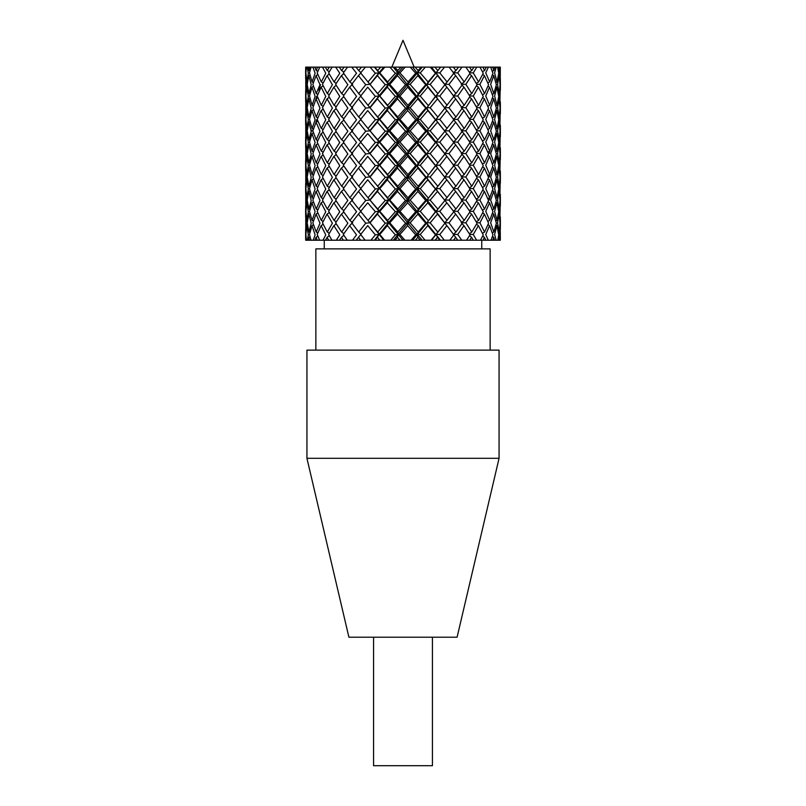 <?xml version="1.0" encoding="UTF-8"?>
<svg xmlns="http://www.w3.org/2000/svg" width="806" height="806" viewBox="0 0 806 806"><rect width="100%" height="100%" fill="white"/><g stroke="black" fill="none" stroke-linecap="round" stroke-linejoin="round"><path stroke-width="1.21" d="M432.429 637.214L432.429 765.7L373.571 765.7L373.571 637.214M457.093 637.214L348.907 637.214L306.935 458.302L499.065 458.302L457.093 637.214M499.065 458.302L499.065 350.126L306.935 350.126L306.935 458.302M490.139 350.126L490.139 248.873L315.861 248.873L315.861 350.126M500.012 240.218L499.458 234.506L500.204 225.62L500.335 240.218L305.665 240.218L305.756 237.307L305.907 240.218M500.335 67.724L500.345 67.13L305.655 67.13L306.068 70.666M306.391 240.218L305.897 234.506L306.774 225.62L308.335 234.858L307.348 240.218M305.665 229.126L305.665 240.218M305.766 232.047L305.756 214.094L306.471 223.191L306.068 232.188M306.774 225.62L307.56 225.176M305.665 206.195L305.665 216.955M308.245 240.218L308.849 237.307L309.524 240.218M311.005 240.218L309.504 234.506L311.962 225.62L315.126 234.858L313.222 240.218M308.93 232.047L307.177 222.839L308.849 214.094L311.227 223.191L308.93 232.047L309.998 232.551M308.849 237.307L310.038 236.632M311.962 225.62L313.494 224.723M306.824 220.421L305.897 211.363L306.774 202.82L308.335 211.706L306.824 220.421L307.519 220.733M308.849 214.094L310.038 213.429M305.766 209.006L305.756 191.425L306.471 200.462L306.068 209.127M306.774 202.82L307.56 202.397M305.665 183.315L305.665 194.306M314.955 240.218L316.063 237.307L317.232 240.218M319.65 240.218L317.191 234.506L321.12 225.62L325.765 234.858L323.015 240.218M316.204 232.047L312.859 222.839L316.063 214.094L319.992 223.191L316.204 232.047L317.866 232.894M316.063 237.307L317.886 236.178M321.12 225.62L323.186 224.28M312.073 220.421L309.504 211.363L311.962 202.82L315.126 211.706L312.073 220.421L313.453 221.076M316.063 214.094L317.886 212.996M308.93 209.006L307.177 200.12L308.849 191.425L311.227 200.462L308.93 209.006L309.998 209.479M311.962 202.82L313.494 201.953M306.824 197.742L305.897 188.654L306.774 179.798L308.335 189.007L306.824 197.742L307.519 198.054M308.849 191.425L310.038 190.75M305.766 186.226L305.756 168.081L306.471 177.35L306.068 186.357M306.774 179.798L307.56 179.355M305.665 159.89L305.665 171.013M325.523 240.218L327.075 237.307L328.687 240.218M331.931 240.218L328.636 234.506L333.865 225.62L339.769 234.858L336.304 240.218M327.276 232.047L322.471 222.839L327.075 214.094L332.384 223.191L327.276 232.047L329.342 233.256M327.075 237.307L329.322 235.735M333.865 225.62L336.233 223.826M321.292 220.421L317.191 211.363L321.12 202.82L325.765 211.706L321.292 220.421L323.176 221.418M327.075 214.094L329.322 212.552M316.204 209.006L312.859 200.12L316.063 191.425L319.992 200.462L316.204 209.006L317.866 209.812M321.12 202.82L323.186 201.52M312.073 197.742L309.504 188.654L311.962 179.798L315.126 189.007L312.073 197.742L313.453 198.387M316.063 191.425L317.886 190.307M308.93 186.226L307.177 176.998L308.849 168.081L311.227 177.35L308.93 186.226L309.998 186.72M311.962 179.798L313.494 178.892M306.824 174.539L305.897 165.27L306.774 156.384L308.335 165.623L306.824 174.539L307.519 174.862M308.849 168.081L310.038 167.396M305.766 162.822L305.756 144.858L306.471 153.956L306.068 162.953M306.774 156.384L307.56 155.951M305.665 136.96L305.665 147.72M339.477 240.218L341.412 237.307L343.386 240.218M347.315 240.218L343.326 234.506L349.633 225.62L356.544 234.858L352.504 240.218M341.653 232.047L335.608 222.839L341.412 214.094L347.86 223.191L341.653 232.047L343.9 233.669M341.412 237.307L343.83 235.241M349.633 225.62L352.554 222.778M334.087 220.421L328.636 211.363L333.865 202.82L339.769 211.706L334.087 220.421L336.273 221.801M341.412 214.094L343.83 212.089M327.276 209.006L322.471 200.12L327.075 191.425L332.384 200.462L327.276 209.006L329.342 210.165M333.865 202.82L336.233 201.077M321.292 197.742L317.191 188.654L321.12 179.798L325.765 189.007L321.292 197.742L323.176 198.729M327.075 191.425L329.322 189.863M316.204 186.226L312.859 176.998L316.063 168.081L319.992 177.35L316.204 186.226L317.866 187.063M321.12 179.798L323.186 178.448M312.073 174.539L309.504 165.27L311.962 156.384L315.126 165.623L312.073 174.539L313.453 175.214M316.063 168.081L317.886 166.943M308.93 162.822L307.177 153.603L308.849 144.858L311.227 153.956L308.93 162.822L309.998 163.316M311.962 156.384L313.494 155.487M306.824 151.185L305.897 142.138L306.774 133.595L308.335 142.471L306.824 151.185L307.519 151.498M308.849 144.858L310.038 144.193M305.766 139.77L305.756 122.19L306.471 131.227L306.068 139.901M306.774 133.595L307.56 133.161M305.665 114.079L305.665 125.071M356.202 240.218L358.438 237.307L360.695 240.218M365.138 240.218L360.614 234.506L367.727 225.62L375.354 234.858L370.921 240.218M358.71 232.047L351.688 222.839L358.438 214.094L365.743 223.191L358.71 232.047L361.007 234.345M358.438 237.307L360.937 234.435M367.727 225.62L365.168 228.783M369.783 222.778L365.743 223.191M349.885 220.421L343.326 211.363L349.633 202.82L356.544 211.706L349.885 220.421L352.625 222.688M358.438 214.094L360.937 211.303M341.653 209.006L335.608 200.12L341.412 191.425L347.86 200.462L341.653 209.006L343.9 210.557M349.633 202.82L352.554 200.059M334.087 197.742L328.636 188.654L333.865 179.798L339.769 189.007L334.087 197.742L336.273 199.102M341.412 191.425L343.83 189.39M327.276 186.226L322.471 176.998L327.075 168.081L332.384 177.35L327.276 186.226L329.342 187.415M333.865 179.798L336.233 177.985M321.292 174.539L317.191 165.27L321.12 156.384L325.765 165.623L321.292 174.539L323.176 175.557M327.075 168.081L329.322 166.499M316.204 162.822L312.859 153.603L316.063 144.858L319.992 153.956L316.204 162.822L317.866 163.658M321.12 156.384L323.186 155.044M312.073 151.185L309.504 142.138L311.962 133.595L315.126 142.471L312.073 151.185L313.453 151.84M316.063 144.858L317.886 143.76M308.93 139.77L307.177 130.884L308.849 122.19L311.227 131.227L308.93 139.77L309.998 140.244M311.962 133.595L313.494 132.718M306.824 128.507L305.897 119.419L306.774 110.563L308.335 119.772L306.824 128.507L307.519 128.819M308.849 122.19L310.038 121.515M305.766 116.991L305.756 98.846L306.471 108.115L306.068 117.122M306.774 110.563L307.56 110.12M305.665 90.655L305.665 101.778M374.981 240.218L377.41 237.307L379.848 240.218M384.623 240.218L379.767 234.506L387.364 225.62L395.363 234.858L390.729 240.218M377.702 232.047L370.014 222.839L377.41 214.094L385.258 223.191L377.702 232.047L379.767 234.506M377.41 237.307L378.991 234.435L374.417 240.218M387.364 225.62L388.462 222.778L379.062 234.345M378.991 234.435L375.354 234.858M388.462 222.778L385.258 223.191M368.01 220.421L360.614 211.363L367.727 202.82L375.354 211.706L368.01 220.421L370.014 222.839M377.41 214.094L378.991 211.303L369.853 222.688L369.36 222.043L383.747 240.218M378.991 211.303L375.354 211.706M358.71 209.006L351.688 200.12L358.438 191.425L365.743 200.462L358.71 209.006L361.007 211.212M367.727 202.82L365.168 205.862M369.783 200.059L365.743 200.462M349.885 197.742L343.326 188.654L349.633 179.798L356.544 189.007L349.885 197.742L352.625 199.969M358.438 191.425L360.937 188.594M341.653 186.226L335.608 176.998L341.412 168.081L347.86 177.35L341.653 186.226L343.9 187.828M349.633 179.798L352.554 176.927M334.087 174.539L328.636 165.27L333.865 156.384L339.769 165.623L334.087 174.539L336.273 175.94M341.412 168.081L343.83 166.016M327.276 162.822L322.471 153.603L327.075 144.858L332.384 153.956L327.276 162.822L329.342 164.021M333.865 156.384L336.233 154.591M321.292 151.185L317.191 142.138L321.12 133.595L325.765 142.471L321.292 151.185L323.176 152.193M327.075 144.858L329.322 143.327M316.204 139.77L312.859 130.884L316.063 122.19L319.992 131.227L316.204 139.77L317.866 140.576M321.12 133.595L323.186 132.285M312.073 128.507L309.504 119.419L311.962 110.563L315.126 119.772L312.073 128.507L313.453 129.161M316.063 122.19L317.886 121.071M308.93 116.991L307.177 107.762L308.849 98.846L311.227 108.115L308.93 116.991L309.998 117.485M311.962 110.563L313.494 109.656M306.824 105.304L305.897 96.035L306.774 87.149L308.335 96.388L306.824 105.304L307.519 105.626M308.849 98.846L310.038 98.161M305.766 93.587L305.756 75.623L306.471 84.721L306.068 93.718M306.774 87.149L307.56 86.716M305.665 67.724L305.665 78.484M394.98 240.218L397.499 237.307L400.018 240.218M404.894 240.218L399.937 234.506L407.685 225.62L415.715 234.858L411.08 240.218M397.801 232.047L389.782 222.839L397.499 214.094L405.549 223.191L397.801 232.047L398.164 234.345L399.937 234.506M397.499 237.307L398.083 234.435L393.328 240.218M407.685 225.62L407.765 222.778L398.164 234.345M398.083 234.435L395.363 234.858M407.765 222.778L405.549 223.191M387.666 220.421L379.767 211.363L387.364 202.82L395.363 211.706L387.666 220.421L388.532 222.688L389.782 222.839M397.499 214.094L398.083 211.303L388.532 222.688M398.083 211.303L395.363 211.706M377.702 209.006L370.014 200.12L377.41 191.425L385.258 200.462L377.702 209.006L379.767 211.363M387.364 202.82L388.462 200.059L379.062 211.212M388.462 200.059L385.258 200.462M368.01 197.742L360.614 188.654L367.727 179.798L375.354 189.007L368.01 197.742L370.014 200.12M377.41 191.425L378.991 188.594L369.853 199.969L369.36 199.344L402.95 240.218M378.991 188.594L375.354 189.007M358.71 186.226L351.688 176.998L358.438 168.081L365.743 177.35L358.71 186.226L361.007 188.493M367.727 179.798L365.168 182.962M369.783 176.927L365.743 177.35M349.885 174.539L343.326 165.27L349.633 156.384L356.544 165.623L349.885 174.539L352.625 176.836M358.438 168.081L360.937 165.2M341.653 162.822L335.608 153.603L341.412 144.858L347.86 153.956L341.653 162.822L343.9 164.434M349.633 156.384L352.554 153.543M334.087 151.185L328.636 142.138L333.865 133.595L339.769 142.471L334.087 151.185L336.273 152.566M341.412 144.858L343.83 142.853M327.276 139.77L322.471 130.884L327.075 122.19L332.384 131.227L327.276 139.77L329.342 140.929M333.865 133.595L336.233 131.841M321.292 128.507L317.191 119.419L321.12 110.563L325.765 119.772L321.292 128.507L323.176 129.494M327.075 122.19L329.322 120.638M316.204 116.991L312.859 107.762L316.063 98.846L319.992 108.115L316.204 116.991L317.866 117.827M321.12 110.563L323.186 109.213M312.073 105.304L309.504 96.035L311.962 87.149L315.126 96.388L312.073 105.304L313.453 105.979M316.063 98.846L317.886 97.707M308.93 93.587L307.177 84.368L308.849 75.623L311.227 84.721L308.93 93.587L309.998 94.08M311.962 87.149L313.494 86.252M307.187 67.13L308.335 73.245L306.824 81.95L305.897 72.903L306.421 67.13M308.849 75.623L310.038 74.958M306.824 81.95L307.519 82.262M305.978 67.13L305.766 70.535M415.332 240.218L417.83 237.307L420.319 240.218M425.094 240.218L420.238 234.506L427.805 225.62L435.502 234.858L431.079 240.218M418.133 232.047L410.123 222.839L417.83 214.094L425.729 223.191L418.133 232.047L417.478 234.345L420.238 234.506M417.83 237.307L417.397 234.435L412.672 240.218M427.805 225.62L426.878 222.778L417.478 234.345M417.397 234.435L415.715 234.858M426.878 222.778L425.729 223.191M407.997 220.421L399.937 211.363L407.685 202.82L415.715 211.706L407.997 220.421L407.846 222.688L410.123 222.839M417.83 214.094L417.397 211.303L407.846 222.688M417.397 211.303L415.715 211.706M397.801 209.006L389.782 200.12L397.499 191.425L405.549 200.462L397.801 209.006L398.164 211.212L399.937 211.363M407.685 202.82L407.765 200.059L398.164 211.212M407.765 200.059L405.549 200.462M387.666 197.742L379.767 188.654L387.364 179.798L395.363 189.007L387.666 197.742L388.532 199.969L389.782 200.12M397.499 191.425L398.083 188.594L388.532 199.969M398.083 188.594L395.363 189.007M377.702 186.226L370.014 176.998L377.41 168.081L385.258 177.35L377.702 186.226L379.767 188.654M387.364 179.798L388.462 176.927L379.062 188.493M388.462 176.927L385.258 177.35M368.01 174.539L360.614 165.27L367.727 156.384L375.354 165.623L368.01 174.539L370.014 176.998M377.41 168.081L378.991 165.2L369.853 176.836L369.36 176.192L422.153 240.218M378.991 165.2L375.354 165.623M358.71 162.822L351.688 153.603L358.438 144.858L365.743 153.956L358.71 162.822L361.007 165.109M367.727 156.384L365.168 159.548M369.783 153.543L365.743 153.956M349.885 151.185L343.326 142.138L349.633 133.595L356.544 142.471L349.885 151.185L352.625 153.452M358.438 144.858L360.937 142.068M341.653 139.77L335.608 130.884L341.412 122.19L347.86 131.227L341.653 139.77L343.9 141.322M349.633 133.595L352.554 130.824M334.087 128.507L328.636 119.419L333.865 110.563L339.769 119.772L334.087 128.507L336.273 129.867M341.412 122.19L343.83 120.154M327.276 116.991L322.471 107.762L327.075 98.846L332.384 108.115L327.276 116.991L329.342 118.18M333.865 110.563L336.233 108.75M321.292 105.304L317.191 96.035L321.12 87.149L325.765 96.388L321.292 105.304L323.176 106.321M327.075 98.846L329.322 97.264M316.204 93.587L312.859 84.368L316.063 75.623L319.992 84.721L316.204 93.587L317.866 94.423M321.12 87.149L323.186 85.809M312.889 67.13L315.126 73.245L312.073 81.95L309.504 72.903L311.096 67.13M316.063 75.623L317.886 74.525M312.073 81.95L313.453 82.605M309.776 67.13L308.93 70.535L308.184 67.13M308.93 70.535L309.998 71.009M435.139 240.218L437.507 237.307L439.854 240.218M444.328 240.218L439.784 234.506L446.836 225.62L453.879 234.858L449.849 240.218M437.799 232.047L430.152 222.839L437.507 214.094L444.922 223.191L436.157 234.345L439.784 234.506M437.507 237.307L436.086 234.435L431.583 240.218M439.935 229.408L436.157 234.345M446.836 225.62L444.922 223.191M436.086 234.435L435.502 234.858M428.097 220.421L420.238 211.363L427.805 202.82L435.502 211.706L426.948 222.688L430.152 222.839M437.507 214.094L436.086 211.303L426.948 222.688M436.086 211.303L435.502 211.706M418.133 209.006L410.123 200.12L417.83 191.425L425.729 200.462L418.133 209.006L417.478 211.212L420.238 211.363M427.805 202.82L426.878 200.059L417.478 211.212M426.878 200.059L425.729 200.462M407.997 197.742L399.937 188.654L407.685 179.798L415.715 189.007L407.997 197.742L407.846 199.969L410.123 200.12M417.83 191.425L417.397 188.594L407.846 199.969M417.397 188.594L415.715 189.007M397.801 186.226L389.782 176.998L397.499 168.081L405.549 177.35L397.801 186.226L398.164 188.493L399.937 188.654M407.685 179.798L407.765 176.927L398.164 188.493M407.765 176.927L405.549 177.35M387.666 174.539L379.767 165.27L387.364 156.384L395.363 165.623L387.666 174.539L388.532 176.836L389.782 176.998M397.499 168.081L398.083 165.2L388.532 176.836M398.083 165.2L395.363 165.623M377.702 162.822L370.014 153.603L377.41 144.858L385.258 153.956L377.702 162.822L379.767 165.27M387.364 156.384L388.462 153.543L379.062 165.109M388.462 153.543L385.258 153.956M368.01 151.185L360.614 142.138L365.168 136.627L367.727 133.595L375.354 142.471L368.01 151.185L370.014 153.603M377.41 144.858L378.991 142.068L369.853 153.452L369.36 152.808L440.519 240.218M378.991 142.068L375.354 142.471M358.71 139.77L351.688 130.884L358.438 122.19L365.743 131.227L358.71 139.77L361.007 141.977M367.727 133.595L365.168 136.627M369.783 130.824L365.743 131.227M349.885 128.507L343.326 119.419L349.633 110.563L356.544 119.772L349.885 128.507L352.625 130.733M358.438 122.19L360.937 119.359M341.653 116.991L335.608 107.762L341.412 98.846L347.86 108.115L341.653 116.991L343.9 118.593M349.633 110.563L352.554 107.692M334.087 105.304L328.636 96.035L333.865 87.149L339.769 96.388L334.087 105.304L336.273 106.704M341.412 98.846L343.83 96.78M327.276 93.587L322.471 84.368L327.075 75.623L332.384 84.721L327.276 93.587L329.342 94.786M333.865 87.149L336.233 85.355M322.521 67.13L325.765 73.245L321.292 81.95L317.191 72.903L319.791 67.13M327.075 75.623L329.322 74.092M321.292 81.95L323.176 82.958M317.655 67.13L316.204 70.535L314.844 67.13M316.204 70.535L317.866 71.341M453.546 240.218L455.682 237.307L457.788 240.218M461.757 240.218L457.717 234.506L463.954 225.62L470.019 234.858L466.563 240.218M455.944 232.047L449.002 222.839L455.682 214.094L462.271 223.191L455.944 232.047L453.385 234.345L457.717 234.506M455.682 237.307L453.325 234.435M463.954 225.62L461.969 223.635M447.108 220.421L439.784 211.363L446.836 202.82L453.879 211.706L445.003 222.688L449.002 222.839M455.682 214.094L453.325 211.303M437.799 209.006L430.152 200.12L437.507 191.425L444.922 200.462L436.157 211.212L439.784 211.363M439.935 206.467L436.157 211.212M446.836 202.82L444.922 200.462M428.097 197.742L420.238 188.654L427.805 179.798L435.502 189.007L426.948 199.969L430.152 200.12M437.507 191.425L436.086 188.594L426.948 199.969M436.086 188.594L435.502 189.007M418.133 186.226L410.123 176.998L417.83 168.081L425.729 177.35L418.133 186.226L417.478 188.493L420.238 188.654M427.805 179.798L426.878 176.927L417.478 188.493M426.878 176.927L425.729 177.35M407.997 174.539L399.937 165.27L407.685 156.384L415.715 165.623L407.997 174.539L407.846 176.836L410.123 176.998M417.83 168.081L417.397 165.2L407.846 176.836M417.397 165.2L415.715 165.623M397.801 162.822L389.782 153.603L397.499 144.858L405.549 153.956L397.801 162.822L398.164 165.109L399.937 165.27M407.685 156.384L407.765 153.543L398.164 165.109M407.765 153.543L405.549 153.956M387.666 151.185L379.767 142.138L387.364 133.595L395.363 142.471L387.666 151.185L388.532 153.452L389.782 153.603M397.499 144.858L398.083 142.068L388.532 153.452M398.083 142.068L395.363 142.471M377.702 139.77L370.014 130.884L377.41 122.19L385.258 131.227L377.702 139.77L379.767 142.138M387.364 133.595L388.462 130.824L379.062 141.977M388.462 130.824L385.258 131.227M368.01 128.507L360.614 119.419L367.727 110.563L375.354 119.772L368.01 128.507L370.014 130.884M377.41 122.19L378.991 119.359L369.853 130.733L369.36 130.109L431.492 205.601L449.929 229.619M378.991 119.359L375.354 119.772M358.71 116.991L351.688 107.762L358.438 98.846L365.743 108.115L358.71 116.991L361.007 119.268M367.727 110.563L365.168 113.727M369.783 107.692L365.743 108.115M349.885 105.304L343.326 96.035L349.633 87.149L356.544 96.388L349.885 105.304L352.625 107.601M358.438 98.846L360.937 95.964M341.653 93.587L335.608 84.368L341.412 75.623L347.86 84.721L341.653 93.587L343.9 95.199M349.633 87.149L352.554 84.308M335.669 67.13L339.769 73.245L334.087 81.95L328.636 72.903L332.112 67.13M341.412 75.623L343.83 73.618M334.087 81.95L336.273 83.33M329.251 67.13L327.276 70.535L325.362 67.13M327.276 70.535L329.342 71.694M469.737 240.218L471.55 237.307L473.324 240.218M476.608 240.218L473.263 234.506L478.401 225.62L483.237 234.858L480.507 240.218M471.772 232.047L465.838 222.839L471.55 214.094L477.041 223.191L471.772 232.047L469.304 233.72M471.55 237.307L469.576 235.564M469.727 234.385L473.263 234.506M478.401 225.62L476.497 224.139M464.196 220.421L457.717 211.363L463.954 202.82L470.019 211.706L464.196 220.421L461.223 222.688L465.838 222.839M471.55 214.094L469.576 212.401M455.944 209.006L449.002 200.12L455.682 191.425L462.271 200.462L455.944 209.006L453.385 211.212L457.717 211.363M463.954 202.82L461.969 200.896M447.108 197.742L439.784 188.654L446.836 179.798L453.879 189.007L445.003 199.969L449.002 200.12M455.682 191.425L453.325 188.594M437.799 186.226L430.152 176.998L437.507 168.081L444.922 177.35L436.157 188.493L439.784 188.654M439.935 183.597L436.157 188.493M446.836 179.798L444.922 177.35M428.097 174.539L420.238 165.27L427.805 156.384L435.502 165.623L426.948 176.836L430.152 176.998M437.507 168.081L436.086 165.2L426.948 176.836M436.086 165.2L435.502 165.623M418.133 162.822L410.123 153.603L417.83 144.858L425.729 153.956L418.133 162.822L417.478 165.109L420.238 165.27M427.805 156.384L426.878 153.543L417.478 165.109M426.878 153.543L425.729 153.956M407.997 151.185L399.937 142.138L407.685 133.595L415.715 142.471L407.997 151.185L407.846 153.452L410.123 153.603M417.83 144.858L417.397 142.068L407.846 153.452M417.397 142.068L415.715 142.471M397.801 139.77L389.782 130.884L397.499 122.19L405.549 131.227L397.801 139.77L398.164 141.977L399.937 142.138M407.685 133.595L407.765 130.824L398.164 141.977M407.765 130.824L405.549 131.227M387.666 128.507L379.767 119.419L387.364 110.563L395.363 119.772L387.666 128.507L388.532 130.733L389.782 130.884M397.499 122.19L398.083 119.359L388.532 130.733M398.083 119.359L395.363 119.772M377.702 116.991L370.014 107.762L377.41 98.846L385.258 108.115L377.702 116.991L379.767 119.419M387.364 110.563L388.462 107.692L379.062 119.268M388.462 107.692L385.258 108.115M368.01 105.304L360.614 96.035L367.727 87.149L375.354 96.388L368.01 105.304L370.014 107.762M377.41 98.846L378.991 95.964L369.853 107.601L369.36 106.956L449.929 206.668M378.991 95.964L375.354 96.388M358.71 93.587L351.688 84.368L358.438 75.623L365.743 84.721L358.71 93.587L361.007 95.874M367.727 87.149L365.168 90.312M369.783 84.308L365.743 84.721M351.759 67.13L356.544 73.245L349.885 81.95L343.326 72.903L347.537 67.13M358.438 75.623L360.937 72.832M349.885 81.95L352.625 84.217M344.081 67.13L341.653 70.535L339.276 67.13M341.653 70.535L343.9 72.097M483.016 240.218L484.426 237.307L485.786 240.218M488.255 240.218L485.746 234.506L489.564 225.62L492.95 234.858L491.066 240.218M484.597 232.047L479.923 222.839L484.426 214.094L488.567 223.191L484.597 232.047L482.441 233.256M484.426 237.307L482.653 236.037M489.564 225.62L487.973 224.572M478.603 220.421L473.263 211.363L478.401 202.82L483.237 211.706L478.603 220.421L476.245 221.821M476.779 222.748L479.923 222.839M484.426 214.094L482.653 212.855M471.772 209.006L465.838 200.12L471.55 191.425L477.041 200.462L471.772 209.006L469.304 210.608M469.727 211.253L473.263 211.363M478.401 202.82L476.497 201.379M464.196 197.742L457.717 188.654L463.954 179.798L470.019 189.007L464.196 197.742L461.223 199.969L465.838 200.12M471.55 191.425L469.576 189.702M455.944 186.226L449.002 176.998L455.682 168.081L462.271 177.35L455.944 186.226L453.385 188.493L457.717 188.654M463.954 179.798L461.969 177.794M447.108 174.539L439.784 165.27L446.836 156.384L449.929 160.384L453.879 165.623L445.003 176.836L449.002 176.998M455.682 168.081L453.325 165.2M437.799 162.822L430.152 153.603L437.507 144.858L444.922 153.956L436.157 165.109L439.784 165.27M439.935 160.172L436.157 165.109M446.836 156.384L444.922 153.956M428.097 151.185L420.238 142.138L427.805 133.595L435.502 142.471L426.948 153.452L430.152 153.603M437.507 144.858L436.086 142.068L426.948 153.452M436.086 142.068L435.502 142.471M418.133 139.77L410.123 130.884L417.83 122.19L425.729 131.227L418.133 139.77L417.478 141.977L420.238 142.138M427.805 133.595L426.878 130.824L417.478 141.977M426.878 130.824L425.729 131.227M407.997 128.507L399.937 119.419L407.685 110.563L415.715 119.772L407.997 128.507L407.846 130.733L410.123 130.884M417.83 122.19L417.397 119.359L407.846 130.733M417.397 119.359L415.715 119.772M397.801 116.991L389.782 107.762L397.499 98.846L405.549 108.115L397.801 116.991L398.164 119.268L399.937 119.419M407.685 110.563L407.765 107.692L398.164 119.268M407.765 107.692L405.549 108.115M387.666 105.304L379.767 96.035L387.364 87.149L395.363 96.388L387.666 105.304L388.532 107.601L389.782 107.762M397.499 98.846L398.083 95.964L388.532 107.601M398.083 95.964L395.363 96.388M377.702 93.587L370.014 84.368L377.41 75.623L385.258 84.721L377.702 93.587L379.767 96.035M387.364 87.149L388.462 84.308L379.062 95.874M388.462 84.308L385.258 84.721M370.095 67.13L375.354 73.245L368.01 81.95L360.614 72.903L365.39 67.13M377.41 75.623L378.991 72.832L370.014 84.368M368.01 81.95L412.601 136.365L449.929 183.798M378.991 72.832L375.354 73.245M361.491 67.13L358.71 70.535L355.97 67.13M358.71 70.535L361.007 72.742M492.798 240.218L493.746 237.307L494.632 240.218M496.164 240.218L494.602 234.506L496.939 225.62L498.733 234.858L497.776 240.218M493.856 232.047L490.653 222.839L493.746 214.094L496.355 223.191L493.856 232.047L492.265 232.833M493.746 237.307L492.406 236.47M496.939 225.62L495.892 225.005M489.705 220.421L485.746 211.363L489.564 202.82L492.95 211.706L489.705 220.421L487.801 221.398M493.746 214.094L492.406 213.278M484.597 209.006L479.923 200.12L484.426 191.425L488.567 200.462L484.597 209.006L482.441 210.154M489.564 202.82L487.973 201.812M478.603 197.742L473.263 188.654L478.401 179.798L483.237 189.007L478.603 197.742L476.245 199.122M476.779 200.029L479.923 200.12M484.426 191.425L482.653 190.166M471.772 186.226L465.838 176.998L471.55 168.081L477.041 177.35L471.772 186.226L469.304 187.879M469.727 188.544L473.263 188.654M478.401 179.798L476.497 178.297M464.196 174.539L457.717 165.27L463.954 156.384L470.019 165.623L464.196 174.539L461.223 176.836L465.838 176.998M471.55 168.081L469.576 166.328M455.944 162.822L449.002 153.603L455.682 144.858L462.271 153.956L455.944 162.822L453.385 165.109L457.717 165.27M463.954 156.384L461.969 154.399M447.108 151.185L439.784 142.138L446.836 133.595L453.879 142.471L445.003 153.452L449.002 153.603M455.682 144.858L453.325 142.068M437.799 139.77L430.152 130.884L437.507 122.19L444.922 131.227L436.157 141.977L439.784 142.138M439.935 137.232L436.157 141.977M446.836 133.595L444.922 131.227M428.097 128.507L420.238 119.419L427.805 110.563L435.502 119.772L426.948 130.733L430.152 130.884M437.507 122.19L436.086 119.359L426.948 130.733M436.086 119.359L435.502 119.772M418.133 116.991L410.123 107.762L417.83 98.846L425.729 108.115L418.133 116.991L417.478 119.268L420.238 119.419M427.805 110.563L426.878 107.692L417.478 119.268M426.878 107.692L425.729 108.115M407.997 105.304L399.937 96.035L407.685 87.149L415.715 96.388L407.997 105.304L407.846 107.601L410.123 107.762M417.83 98.846L417.397 95.964L407.846 107.601M417.397 95.964L415.715 96.388M397.801 93.587L389.782 84.368L397.499 75.623L405.549 84.721L397.801 93.587L398.164 95.874L399.937 96.035M407.685 87.149L407.765 84.308L398.164 95.874M407.765 84.308L405.549 84.721M389.862 67.13L395.363 73.245L387.666 81.95L379.767 72.903L384.885 67.13M397.499 75.623L398.083 72.832L388.532 84.217L389.782 84.368M387.666 81.95L388.532 84.217M398.083 72.832L395.363 73.245M380.704 67.13L377.702 70.535L374.73 67.13M383.767 67.13L379.062 72.742L379.767 72.903M377.702 70.535L379.062 72.742M498.662 240.218L499.095 237.307L499.468 240.218M499.146 232.047L497.544 222.839L499.095 214.094L500.063 223.191L499.146 232.047L498.32 232.43M499.095 237.307L498.39 236.904M497.02 220.421L494.602 211.363L496.939 202.82L498.733 211.706L497.02 220.421L495.781 220.995M499.095 214.094L498.39 213.691M493.856 209.006L490.653 200.12L493.746 191.425L496.355 200.462L493.856 209.006L492.265 209.762M496.939 202.82L495.892 202.225M489.705 197.742L485.746 188.654L489.564 179.798L492.95 189.007L489.705 197.742L487.801 198.699M493.746 191.425L492.406 190.599M484.597 186.226L479.923 176.998L484.426 168.081L488.567 177.35L484.597 186.226L482.441 187.415M489.564 179.798L487.973 178.751M478.603 174.539L473.263 165.27L478.401 156.384L483.237 165.623L478.603 174.539L476.245 175.97M476.779 176.897L479.923 176.998M484.426 168.081L482.653 166.802M471.772 162.822L465.838 153.603L471.55 144.858L477.041 153.956L471.772 162.822L469.304 164.484M469.727 165.159L473.263 165.27M478.401 156.384L476.497 154.903M464.196 151.185L457.717 142.138L463.954 133.595L470.019 142.471L464.196 151.185L461.223 153.452L465.838 153.603M471.55 144.858L469.576 143.166M455.944 139.77L449.002 130.884L455.682 122.19L462.271 131.227L455.944 139.77L453.385 141.977L457.717 142.138M463.954 133.595L461.969 131.66M447.108 128.507L439.784 119.419L446.836 110.563L453.879 119.772L445.003 130.733L449.002 130.884M455.682 122.19L453.325 119.359M437.799 116.991L430.152 107.762L437.507 98.846L444.922 108.115L436.157 119.268L439.784 119.419M439.935 114.361L436.157 119.268M446.836 110.563L444.922 108.115M428.097 105.304L420.238 96.035L427.805 87.149L435.502 96.388L426.948 107.601L430.152 107.762M437.507 98.846L436.086 95.964L426.948 107.601M436.086 95.964L435.502 96.388M418.133 93.587L410.123 84.368L417.83 75.623L425.729 84.721L418.133 93.587L417.478 95.874L420.238 96.035M427.805 87.149L426.878 84.308L417.478 95.874M426.878 84.308L425.729 84.721M410.204 67.13L415.715 73.245L407.997 81.95L399.937 72.903L405.166 67.13M417.83 75.623L417.397 72.832L407.846 84.217L410.123 84.368M407.997 81.95L407.846 84.217M417.397 72.832L415.715 73.245M400.894 67.13L397.801 70.535L394.718 67.13M403 67.13L398.164 72.742L399.937 72.903M397.801 70.535L398.164 72.742M500.335 229.126L500.335 216.955M500.224 220.421L499.458 211.363L500.204 202.82L499.851 220.582M499.146 209.006L497.544 200.12L499.095 191.425L500.063 200.462L499.146 209.006L498.32 209.369M497.02 197.742L494.602 188.654L496.939 179.798L498.733 189.007L497.02 197.742L495.781 198.306M499.095 191.425L498.39 191.022M493.856 186.226L490.653 176.998L493.746 168.081L496.355 177.35L493.856 186.226L492.265 187.002M496.939 179.798L495.892 179.174M489.705 174.539L485.746 165.27L489.564 156.384L492.95 165.623L489.705 174.539L487.801 175.527M493.746 168.081L492.406 167.235M484.597 162.822L479.923 153.603L484.426 144.858L488.567 153.956L484.597 162.822L482.441 164.021M489.564 156.384L487.973 155.346M478.603 151.185L473.263 142.138L478.401 133.595L483.237 142.471L478.603 151.185L476.245 152.586M476.779 153.513L479.923 153.603M484.426 144.858L482.653 143.619M471.772 139.77L465.838 130.884L471.55 122.19L477.041 131.227L471.772 139.77L469.304 141.372M469.727 142.027L473.263 142.138M478.401 133.595L476.497 132.144M464.196 128.507L457.717 119.419L463.954 110.563L470.019 119.772L464.196 128.507L461.223 130.733L465.838 130.884M471.55 122.19L469.576 120.467M455.944 116.991L449.002 107.762L455.682 98.846L462.271 108.115L455.944 116.991L453.385 119.268L457.717 119.419M463.954 110.563L461.969 108.558M447.108 105.304L439.784 96.035L446.836 87.149L449.929 91.149L453.879 96.388L445.003 107.601L449.002 107.762M455.682 98.846L453.325 95.964M437.799 93.587L430.152 84.368L437.507 75.623L444.922 84.721L436.157 95.874L439.784 96.035M439.935 90.937L436.157 95.874M446.836 87.149L444.922 84.721M430.233 67.13L435.502 73.245L428.097 81.95L420.238 72.903L425.356 67.13M437.507 75.623L436.086 72.832L426.948 84.217L430.152 84.368M428.097 81.95L426.948 84.217M436.086 72.832L435.502 73.245M421.175 67.13L418.133 70.535L415.06 67.13M422.233 67.13L417.478 72.742L420.238 72.903M418.133 70.535L417.478 72.742M500.335 206.195L500.335 194.306M500.224 197.742L499.458 188.654L500.204 179.798L499.851 197.903M499.146 186.226L497.544 176.998L499.095 168.081L500.063 177.35L499.146 186.226L498.32 186.599M497.02 174.539L494.602 165.27L496.939 156.384L498.733 165.623L497.02 174.539L495.781 175.124M499.095 168.081L498.39 167.668M493.856 162.822L490.653 153.603L493.746 144.858L496.355 153.956L493.856 162.822L492.265 163.598M496.939 156.384L495.892 155.77M489.705 151.185L485.746 142.138L489.564 133.595L492.95 142.471L489.705 151.185L487.801 152.163M493.746 144.858L492.406 144.042M484.597 139.77L479.923 130.884L484.426 122.19L488.567 131.227L484.597 139.77L482.441 140.929M489.564 133.595L487.973 132.577M478.603 128.507L473.263 119.419L478.401 110.563L483.237 119.772L478.603 128.507L476.245 129.887M476.779 130.794L479.923 130.884M484.426 122.19L482.653 120.94M471.772 116.991L465.838 107.762L471.55 98.846L477.041 108.115L471.772 116.991L469.304 118.643M469.727 119.308L473.263 119.419M478.401 110.563L476.497 109.062M464.196 105.304L457.717 96.035L463.954 87.149L470.019 96.388L464.196 105.304L461.223 107.601L465.838 107.762M471.55 98.846L469.576 97.103M455.944 93.587L449.002 84.368L455.682 75.623L462.271 84.721L455.944 93.587L453.385 95.874L457.717 96.035M463.954 87.149L461.969 85.164M449.073 67.13L453.879 73.245L447.108 81.95L439.784 72.903L444.569 67.13M447.108 81.95L445.003 84.217L449.002 84.368M455.682 75.623L453.325 72.832M440.67 67.13L437.799 70.535L434.887 67.13M439.935 67.996L436.157 72.742L439.784 72.903M437.799 70.535L436.157 72.742M500.335 183.315L500.335 171.013M500.224 174.539L499.458 165.27L500.204 156.384L499.851 174.711M499.146 162.822L497.544 153.603L499.095 144.858L500.063 153.956L499.146 162.822L498.32 163.195M497.02 151.185L494.602 142.138L496.939 133.595L498.733 142.471L497.02 151.185L495.781 151.76M499.095 144.858L498.39 144.465M493.856 139.77L490.653 130.884L493.746 122.19L496.355 131.227L493.856 139.77L492.265 140.526M496.939 133.595L495.892 132.99M489.705 128.507L485.746 119.419L489.564 110.563L492.95 119.772L489.705 128.507L487.801 129.474M493.746 122.19L492.406 121.363M484.597 116.991L479.923 107.762L484.426 98.846L488.567 108.115L484.597 116.991L482.441 118.18M489.564 110.563L487.973 109.515M478.603 105.304L473.263 96.035L478.401 87.149L483.237 96.388L478.603 105.304L476.245 106.735M476.779 107.661L479.923 107.762M484.426 98.846L482.653 97.566M471.772 93.587L465.838 84.368L471.55 75.623L477.041 84.721L471.772 93.587L469.304 95.249M469.727 95.924L473.263 96.035M478.401 87.149L476.497 85.668M465.898 67.13L470.019 73.245L464.196 81.95L457.717 72.903L461.969 67.13M464.196 81.95L461.223 84.217L465.838 84.368M471.55 75.623L469.576 73.93M458.513 67.13L455.944 70.535L453.315 67.13M455.944 70.535L453.385 72.742L457.717 72.903M500.335 159.89L500.335 147.72M500.224 151.185L499.458 142.138L500.204 133.595L499.851 151.347M499.146 139.77L497.544 130.884L499.095 122.19L500.063 131.227L499.146 139.77L498.32 140.133M497.02 128.507L494.602 119.419L496.939 110.563L498.733 119.772L497.02 128.507L495.781 129.071M499.095 122.19L498.39 121.787M493.856 116.991L490.653 107.762L493.746 98.846L496.355 108.115L493.856 116.991L492.265 117.767M496.939 110.563L495.892 109.938M489.705 105.304L485.746 96.035L489.564 87.149L492.95 96.388L489.705 105.304L487.801 106.301M493.746 98.846L492.406 98M484.597 93.587L479.923 84.368L484.426 75.623L488.567 84.721L484.597 93.587L482.441 94.786M489.564 87.149L487.973 86.111M479.973 67.13L483.237 73.245L478.603 81.95L473.263 72.903L476.779 67.13M476.779 84.277L479.923 84.368M484.426 75.623L482.653 74.384M478.603 81.95L476.245 83.35M473.928 67.13L471.772 70.535L469.545 67.13M469.727 72.792L473.263 72.903M471.772 70.535L469.304 72.137M500.335 136.96L500.335 125.071M500.224 128.507L499.458 119.419L500.204 110.563L499.851 128.668M499.146 116.991L497.544 107.762L499.095 98.846L500.063 108.115L499.146 116.991L498.32 117.364M497.02 105.304L494.602 96.035L496.939 87.149L498.733 96.388L497.02 105.304L495.781 105.888M499.095 98.846L498.39 98.433M493.856 93.587L490.653 84.368L493.746 75.623L496.355 84.721L493.856 93.587L492.265 94.373M496.939 87.149L495.892 86.534M490.693 67.13L492.95 73.245L489.705 81.95L485.746 72.903L488.376 67.13M493.746 75.623L492.406 74.807M489.705 81.95L487.801 82.927M486.25 67.13L484.597 70.535L482.865 67.13M484.597 70.535L482.441 71.694M500.335 114.079L500.335 101.778M500.224 105.304L499.458 96.035L500.204 87.149L499.851 105.475M499.146 93.587L497.544 84.368L499.095 75.623L500.063 84.721L499.146 93.587L498.32 93.959M497.564 67.13L498.733 73.245L497.02 81.95L494.602 72.903L496.244 67.13M499.095 75.623L498.39 75.23M497.02 81.95L495.781 82.524M494.924 67.13L493.856 70.535L492.698 67.13M493.856 70.535L492.265 71.291M500.335 90.655L500.335 78.484M500.314 67.13L500.224 81.95L499.458 72.903L500.032 67.13M499.589 67.13L499.146 70.535L498.612 67.13M499.146 70.535L498.32 70.898M490.35 149.553L489.202 153.563M490.35 172.877L489.202 176.957M490.35 196.13L489.202 200.079M449.133 67.13L449.929 68.198M431.492 67.13L449.929 91.149M412.601 67.13L449.929 114.573M393.298 67.13L449.929 137.433M374.417 67.13L431.492 136.365L449.929 160.384M311.71 130.189L311.841 131.187M320.566 84.68L318.632 90.101M316.687 96.277L315.7 99.793M316.687 119.651L315.7 123.117M391.827 67.13L403 40.3L414.173 67.13M481.756 240.218L481.756 248.873M305.635 231.927L305.635 237.79M305.635 208.875L305.635 214.557M305.635 186.095L305.635 191.899M305.635 162.691L305.635 168.555M305.635 139.639L305.635 145.322M305.635 116.86L305.635 122.663M305.635 93.456L305.635 99.329M305.635 70.414L305.635 76.096M500.365 219.363L500.365 226.335M500.365 196.704L500.365 203.515M500.365 173.471L500.365 180.514M500.365 150.128L500.365 157.099M500.365 127.469L500.365 134.28M500.365 104.236L500.365 111.278M500.365 80.892L500.365 87.864M324.244 240.218L324.244 248.873"/></g></svg>
